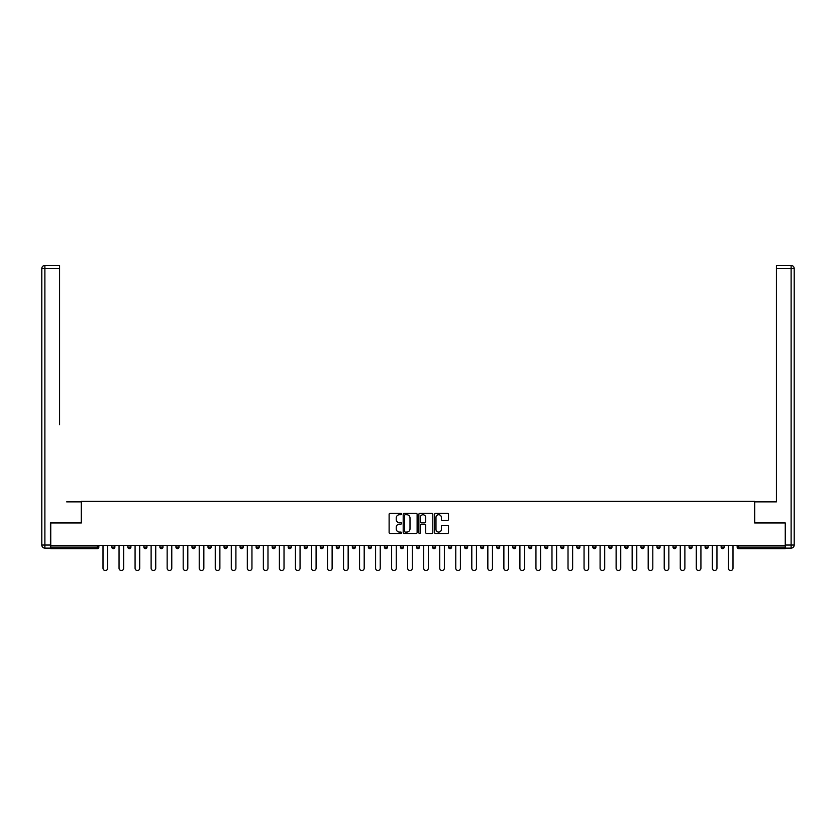 <?xml version="1.0" encoding="UTF-8"?>
<svg xmlns="http://www.w3.org/2000/svg" width="836" height="836" viewBox="0 0 836 836"><rect width="100%" height="100%" fill="white"/><g stroke="black" fill="none" stroke-linecap="round" stroke-linejoin="round"><path stroke-width="1.25" d="M401.552 514.025A0.711 0.711 0 0 0 400.852 513.314L390.13 513.314A1.014 1.014 0 0 0 389.116 514.328L389.116 532.49A1.014 1.014 0 0 0 390.13 533.493L400.852 533.493A0.711 0.711 0 0 0 401.552 532.793A0.711 0.711 0 0 0 400.852 532.083L399.462 532.083A3.229 3.229 0 0 1 396.233 528.854L396.233 527.338A3.229 3.229 0 0 1 399.462 524.109L400.852 524.109A0.711 0.711 0 0 0 401.552 523.409A0.711 0.711 0 0 0 400.852 522.699L399.462 522.699A3.229 3.229 0 0 1 396.233 519.47L396.233 517.965A3.229 3.229 0 0 1 399.462 514.736L400.852 514.736A0.711 0.711 0 0 0 401.552 514.025M447.49 520.431A1.014 1.014 0 0 0 448.493 519.428L448.493 514.328A1.014 1.014 0 0 0 447.49 513.314L435.577 513.314A1.014 1.014 0 0 0 434.574 514.328L434.574 532.49A1.014 1.014 0 0 0 435.577 533.493L447.49 533.493A1.014 1.014 0 0 0 448.493 532.49L448.493 526.335A1.014 1.014 0 0 0 447.49 525.321L442.39 525.321A1.014 1.014 0 0 0 441.377 526.335L441.377 529.387A2.696 2.696 0 0 1 438.681 532.083A2.696 2.696 0 0 1 435.984 529.387L435.984 517.432A2.696 2.696 0 0 1 438.681 514.736A2.696 2.696 0 0 1 441.377 517.432L441.377 519.428A1.014 1.014 0 0 0 442.39 520.431L447.49 520.431M53.002 265.461L44.883 265.461L59.586 265.461L53.002 265.461L59.586 265.461L59.586 268.544L44.883 268.544L44.883 545.041L50.432 545.041L50.432 522.949L81.374 522.949L81.374 501.36L754.626 501.36L754.626 522.949L785.255 522.949L785.255 545.459L50.745 545.459L50.745 547.099L97.3 547.099L97.3 545.459M50.745 522.949L50.745 545.459M417.122 514.328A1.014 1.014 0 0 0 416.109 513.314L404.206 513.314A1.014 1.014 0 0 0 403.192 514.328L403.192 532.49A1.014 1.014 0 0 0 404.206 533.493L416.109 533.493A1.014 1.014 0 0 0 417.122 532.49L417.122 514.328M419.891 513.314L431.794 513.314A1.014 1.014 0 0 1 432.808 514.328L432.808 532.49A1.014 1.014 0 0 1 431.794 533.493L426.705 533.493A1.014 1.014 0 0 1 425.691 532.49L425.691 525.123A1.014 1.014 0 0 0 424.688 524.109L421.302 524.109A1.014 1.014 0 0 0 420.299 525.123L420.299 532.793A0.711 0.711 0 0 1 419.588 533.493A0.711 0.711 0 0 1 418.878 532.793L418.878 514.328A1.014 1.014 0 0 1 419.891 513.314M98.847 545.459L98.847 547.099A1.547 1.547 0 0 1 97.3 548.646L50.745 548.646L50.745 547.099M785.255 545.459L785.255 548.646L738.7 548.646A1.547 1.547 0 0 1 737.153 547.099L737.153 545.459M111.794 547.099A1.547 1.547 0 0 0 113.341 548.646A1.547 1.547 0 0 0 114.877 547.099L114.877 545.459L114.877 547.099L111.794 547.099A1.547 1.547 0 0 0 113.341 548.646A1.547 1.547 0 0 1 111.794 547.099L111.794 545.459M97.3 548.646A1.547 1.547 0 0 0 98.847 547.099A1.547 1.547 0 0 1 97.3 548.646L97.3 547.099L98.847 547.099M127.835 545.459L127.835 547.099L127.835 545.459M130.918 545.459L130.918 547.099L130.918 545.459M143.865 547.099A1.547 1.547 0 0 0 145.412 548.646A1.547 1.547 0 0 0 146.948 547.099A1.547 1.547 0 0 1 145.412 548.646A1.547 1.547 0 0 0 146.948 547.099L146.948 545.459L146.948 547.099L143.865 547.099A1.547 1.547 0 0 0 145.412 548.646A1.547 1.547 0 0 1 143.865 547.099L143.865 545.459M159.906 545.459L159.906 547.099L159.906 545.459M162.989 545.459L162.989 547.099A1.547 1.547 0 0 1 161.442 548.646A1.547 1.547 0 0 1 159.906 547.099A1.547 1.547 0 0 0 161.442 548.646A1.547 1.547 0 0 0 162.989 547.099A1.547 1.547 0 0 1 161.442 548.646A1.547 1.547 0 0 1 159.906 547.099L162.989 547.099M175.936 547.099A1.547 1.547 0 0 0 177.483 548.646A1.547 1.547 0 0 0 179.019 547.099A1.547 1.547 0 0 1 177.483 548.646A1.547 1.547 0 0 0 179.019 547.099L179.019 545.459L179.019 547.099L175.936 547.099A1.547 1.547 0 0 0 177.483 548.646A1.547 1.547 0 0 1 175.936 547.099L175.936 545.459M195.06 545.459L195.06 547.099A1.547 1.547 0 0 1 193.513 548.646A1.547 1.547 0 0 1 191.966 547.099L191.966 545.459M209.543 548.646A1.547 1.547 0 0 0 211.09 547.099L211.09 545.459L211.09 547.099A1.547 1.547 0 0 1 209.543 548.646A1.547 1.547 0 0 1 208.007 547.099L208.007 545.459M227.12 545.459L227.12 547.099A1.547 1.547 0 0 1 225.584 548.646A1.547 1.547 0 0 1 224.038 547.099L224.038 545.459M243.161 545.459L243.161 547.099A1.547 1.547 0 0 1 241.614 548.646A1.547 1.547 0 0 1 240.078 547.099L240.078 545.459M257.655 548.646A1.547 1.547 0 0 0 259.191 547.099L259.191 545.459L259.191 547.099A1.547 1.547 0 0 1 257.655 548.646A1.547 1.547 0 0 1 256.109 547.099L256.109 545.459M275.232 545.459L275.232 547.099A1.547 1.547 0 0 1 273.685 548.646A1.547 1.547 0 0 1 272.149 547.099L272.149 545.459M288.18 545.459L288.18 547.099L288.18 545.459M291.262 545.459L291.262 547.099A1.547 1.547 0 0 1 289.726 548.646A1.547 1.547 0 0 1 288.18 547.099L291.262 547.099A1.547 1.547 0 0 1 289.726 548.646M307.303 545.459L307.303 547.099L304.21 547.099A1.547 1.547 0 0 0 305.757 548.646A1.547 1.547 0 0 1 304.21 547.099L304.21 545.459M323.333 545.459L323.333 547.099A1.547 1.547 0 0 1 321.787 548.646A1.547 1.547 0 0 1 320.251 547.099L320.251 545.459M339.364 545.459L339.364 547.099A1.547 1.547 0 0 1 337.828 548.646A1.547 1.547 0 0 1 336.281 547.099L336.281 545.459M352.322 545.459L352.322 547.099L352.322 545.459M355.404 545.459L355.404 547.099A1.547 1.547 0 0 1 353.858 548.646A1.547 1.547 0 0 1 352.322 547.099L355.404 547.099A1.547 1.547 0 0 1 353.858 548.646M369.899 548.646A1.547 1.547 0 0 0 371.435 547.099L371.435 545.459L371.435 547.099A1.547 1.547 0 0 1 369.899 548.646A1.547 1.547 0 0 1 368.352 547.099L368.352 545.459M387.476 545.459L387.476 547.099A1.547 1.547 0 0 1 385.929 548.646A1.547 1.547 0 0 1 384.393 547.099L384.393 545.459M403.506 545.459L403.506 547.099A1.547 1.547 0 0 1 401.97 548.646A1.547 1.547 0 0 1 400.423 547.099L400.423 545.459M416.453 545.459L416.453 547.099L416.453 545.459M419.547 545.459L419.547 547.099A1.547 1.547 0 0 1 418 548.646A1.547 1.547 0 0 1 416.453 547.099L419.547 547.099A1.547 1.547 0 0 1 418 548.646M432.494 545.459L432.494 547.099L432.494 545.459M435.577 545.459L435.577 547.099A1.547 1.547 0 0 1 434.03 548.646A1.547 1.547 0 0 1 432.494 547.099L435.577 547.099A1.547 1.547 0 0 1 434.03 548.646M448.524 545.459L448.524 547.099L448.524 545.459M451.607 545.459L451.607 547.099L451.607 545.459M464.565 545.459L464.565 547.099L464.565 545.459M467.648 545.459L467.648 547.099L467.648 545.459M483.678 545.459L483.678 547.099A1.547 1.547 0 0 1 482.142 548.646A1.547 1.547 0 0 1 480.595 547.099L480.595 545.459M499.719 545.459L499.719 547.099L496.636 547.099A1.547 1.547 0 0 0 498.172 548.646A1.547 1.547 0 0 1 496.636 547.099L496.636 545.459M515.749 545.459L515.749 547.099A1.547 1.547 0 0 1 514.213 548.646A1.547 1.547 0 0 1 512.667 547.099L512.667 545.459M528.697 545.459L528.697 547.099L528.697 545.459M531.79 545.459L531.79 547.099L531.79 545.459M547.82 545.459L547.82 547.099A1.547 1.547 0 0 1 546.274 548.646A1.547 1.547 0 0 1 544.738 547.099L544.738 545.459M563.851 545.459L563.851 547.099L560.768 547.099A1.547 1.547 0 0 0 562.314 548.646A1.547 1.547 0 0 1 560.768 547.099L560.768 545.459M579.891 545.459L579.891 547.099A1.547 1.547 0 0 1 578.345 548.646A1.547 1.547 0 0 1 576.809 547.099L576.809 545.459M595.922 545.459L595.922 547.099L592.839 547.099A1.547 1.547 0 0 0 594.386 548.646A1.547 1.547 0 0 1 592.839 547.099L592.839 545.459M611.962 545.459L611.962 547.099A1.547 1.547 0 0 1 610.416 548.646A1.547 1.547 0 0 1 608.88 547.099L608.88 545.459M627.993 545.459L627.993 547.099L624.91 547.099A1.547 1.547 0 0 0 626.457 548.646A1.547 1.547 0 0 1 624.91 547.099L624.91 545.459M644.033 545.459L644.033 547.099A1.547 1.547 0 0 1 642.487 548.646A1.547 1.547 0 0 1 640.94 547.099L640.94 545.459M660.064 545.459L660.064 547.099L656.981 547.099A1.547 1.547 0 0 0 658.517 548.646A1.547 1.547 0 0 1 656.981 547.099L656.981 545.459M676.094 545.459L676.094 547.099L673.011 547.099A1.547 1.547 0 0 0 674.558 548.646A1.547 1.547 0 0 1 673.011 547.099L673.011 545.459M692.135 545.459L692.135 547.099L689.052 547.099A1.547 1.547 0 0 0 690.588 548.646A1.547 1.547 0 0 1 689.052 547.099L689.052 545.459M708.165 545.459L708.165 547.099A1.547 1.547 0 0 1 706.629 548.646A1.547 1.547 0 0 1 705.082 547.099L705.082 545.459M724.206 545.459L724.206 547.099A1.547 1.547 0 0 1 722.659 548.646A1.547 1.547 0 0 1 721.123 547.099L721.123 545.459M129.371 548.646A1.547 1.547 0 0 1 127.835 547.099L130.918 547.099A1.547 1.547 0 0 1 129.371 548.646A1.547 1.547 0 0 0 130.918 547.099A1.547 1.547 0 0 1 129.371 548.646M305.757 548.646A1.547 1.547 0 0 0 307.303 547.099A1.547 1.547 0 0 1 305.757 548.646A1.547 1.547 0 0 1 304.21 547.099M450.071 548.646A1.547 1.547 0 0 1 448.524 547.099A1.547 1.547 0 0 0 450.071 548.646A1.547 1.547 0 0 0 451.607 547.099A1.547 1.547 0 0 1 450.071 548.646A1.547 1.547 0 0 1 448.524 547.099L451.607 547.099M466.101 548.646A1.547 1.547 0 0 1 464.565 547.099A1.547 1.547 0 0 0 466.101 548.646A1.547 1.547 0 0 0 467.648 547.099A1.547 1.547 0 0 1 466.101 548.646A1.547 1.547 0 0 1 464.565 547.099L467.648 547.099A1.547 1.547 0 0 1 466.101 548.646M499.719 547.099A1.547 1.547 0 0 1 498.172 548.646A1.547 1.547 0 0 0 499.719 547.099A1.547 1.547 0 0 1 498.172 548.646A1.547 1.547 0 0 1 496.636 547.099M530.243 548.646A1.547 1.547 0 0 1 528.697 547.099A1.547 1.547 0 0 0 530.243 548.646A1.547 1.547 0 0 0 531.79 547.099A1.547 1.547 0 0 1 530.243 548.646A1.547 1.547 0 0 1 528.697 547.099L531.79 547.099M562.314 548.646A1.547 1.547 0 0 0 563.851 547.099A1.547 1.547 0 0 1 562.314 548.646A1.547 1.547 0 0 1 560.768 547.099M595.922 547.099A1.547 1.547 0 0 1 594.386 548.646A1.547 1.547 0 0 0 595.922 547.099A1.547 1.547 0 0 1 594.386 548.646A1.547 1.547 0 0 1 592.839 547.099M626.457 548.646A1.547 1.547 0 0 0 627.993 547.099A1.547 1.547 0 0 1 626.457 548.646A1.547 1.547 0 0 1 624.91 547.099M642.487 548.646A1.547 1.547 0 0 0 644.033 547.099A1.547 1.547 0 0 1 642.487 548.646M658.517 548.646A1.547 1.547 0 0 0 660.064 547.099A1.547 1.547 0 0 1 658.517 548.646A1.547 1.547 0 0 1 656.981 547.099M674.558 548.646A1.547 1.547 0 0 0 676.094 547.099A1.547 1.547 0 0 1 674.558 548.646A1.547 1.547 0 0 1 673.011 547.099M690.588 548.646A1.547 1.547 0 0 0 692.135 547.099A1.547 1.547 0 0 1 690.588 548.646A1.547 1.547 0 0 1 689.052 547.099M405.314 514.736A0.711 0.711 0 0 0 404.603 515.436L404.603 531.382A0.711 0.711 0 0 0 405.314 532.083L406.777 532.083A3.229 3.229 0 0 0 410.006 528.854L410.006 517.965A3.229 3.229 0 0 0 406.777 514.736L405.314 514.736M425.691 517.484A2.696 2.696 0 0 0 422.995 514.777A2.696 2.696 0 0 0 420.299 517.484L420.299 521.695A1.014 1.014 0 0 0 421.302 522.699L424.688 522.699A1.014 1.014 0 0 0 425.691 521.695L425.691 517.484M103.006 568.219L103.006 545.459L103.006 568.219A2.309 2.309 0 0 0 105.326 570.539A2.309 2.309 0 0 0 107.635 568.219L107.635 545.459M81.27 522.949L81.27 501.872L66.671 501.872M59.586 268.544L59.586 424.782M50.432 545.041L50.432 548.123L44.883 548.123A3.083 3.083 0 0 1 41.8 545.041L41.8 268.544A3.083 3.083 0 0 1 44.883 265.461A3.083 3.083 0 0 0 41.8 268.544A3.083 3.083 0 0 1 44.883 265.461A3.083 3.083 0 0 0 41.8 268.544L44.883 268.544L44.883 265.461M769.329 501.872L776.414 501.872L776.414 265.461L791.117 265.461L776.414 265.461M754.73 522.949L754.73 501.872L776.414 501.872L776.414 424.782M785.568 545.041L791.117 545.041L791.117 268.544L794.2 268.544A3.083 3.083 0 0 0 791.117 265.461A3.083 3.083 0 0 1 794.2 268.544A3.083 3.083 0 0 0 791.117 265.461A3.083 3.083 0 0 1 794.2 268.544L794.2 545.041A3.083 3.083 0 0 1 791.117 548.123L785.568 548.123L785.255 522.949M119.046 568.219L119.046 545.459L119.046 568.219A2.309 2.309 0 0 0 121.356 570.539A2.309 2.309 0 0 0 123.665 568.219L123.665 545.459M135.077 568.219L135.077 545.459L135.077 568.219A2.309 2.309 0 0 0 137.397 570.539A2.309 2.309 0 0 0 139.706 568.219L139.706 545.459M151.117 568.219L151.117 545.459L151.117 568.219A2.309 2.309 0 0 0 153.427 570.539A2.309 2.309 0 0 0 155.736 568.219L155.736 545.459M167.148 568.219L167.148 545.459L167.148 568.219A2.309 2.309 0 0 0 169.457 570.539A2.309 2.309 0 0 0 171.777 568.219L171.777 545.459M183.189 568.219L183.189 545.459L183.189 568.219A2.309 2.309 0 0 0 185.498 570.539A2.309 2.309 0 0 0 187.807 568.219L187.807 545.459M199.219 568.219L199.219 545.459L199.219 568.219A2.309 2.309 0 0 0 201.528 570.539A2.309 2.309 0 0 0 203.848 568.219L203.848 545.459M215.249 568.219L215.249 545.459L215.249 568.219A2.309 2.309 0 0 0 217.569 570.539A2.309 2.309 0 0 0 219.878 568.219L219.878 545.459M231.29 568.219L231.29 545.459L231.29 568.219A2.309 2.309 0 0 0 233.599 570.539A2.309 2.309 0 0 0 235.909 568.219L235.909 545.459M247.32 568.219L247.32 545.459L247.32 568.219A2.309 2.309 0 0 0 249.64 570.539A2.309 2.309 0 0 0 251.949 568.219L251.949 545.459M263.361 568.219L263.361 545.459L263.361 568.219A2.309 2.309 0 0 0 265.67 570.539A2.309 2.309 0 0 0 267.98 568.219L267.98 545.459M279.391 568.219L279.391 545.459L279.391 568.219A2.309 2.309 0 0 0 281.701 570.539A2.309 2.309 0 0 0 284.021 568.219L284.021 545.459M295.421 568.219L295.421 545.459L295.421 568.219A2.309 2.309 0 0 0 297.741 570.539A2.309 2.309 0 0 0 300.051 568.219L300.051 545.459M311.462 568.219L311.462 545.459L311.462 568.219A2.309 2.309 0 0 0 313.772 570.539A2.309 2.309 0 0 0 316.092 568.219L316.092 545.459M327.493 568.219L327.493 545.459L327.493 568.219A2.309 2.309 0 0 0 329.812 570.539A2.309 2.309 0 0 0 332.122 568.219L332.122 545.459M343.533 568.219L343.533 545.459L343.533 568.219A2.309 2.309 0 0 0 345.843 570.539A2.309 2.309 0 0 0 348.152 568.219L348.152 545.459M359.564 568.219L359.564 545.459L359.564 568.219A2.309 2.309 0 0 0 361.883 570.539A2.309 2.309 0 0 0 364.193 568.219L364.193 545.459M375.604 568.219L375.604 545.459L375.604 568.219A2.309 2.309 0 0 0 377.914 570.539A2.309 2.309 0 0 0 380.223 568.219L380.223 545.459M391.635 568.219L391.635 545.459L391.635 568.219A2.309 2.309 0 0 0 393.944 570.539A2.309 2.309 0 0 0 396.264 568.219L396.264 545.459M407.665 568.219L407.665 545.459L407.665 568.219A2.309 2.309 0 0 0 409.985 570.539A2.309 2.309 0 0 0 412.294 568.219L412.294 545.459M423.706 568.219L423.706 545.459L423.706 568.219A2.309 2.309 0 0 0 426.015 570.539A2.309 2.309 0 0 0 428.335 568.219L428.335 545.459M439.736 568.219L439.736 545.459L439.736 568.219A2.309 2.309 0 0 0 442.056 570.539A2.309 2.309 0 0 0 444.365 568.219L444.365 545.459M455.777 568.219L455.777 545.459L455.777 568.219A2.309 2.309 0 0 0 458.086 570.539A2.309 2.309 0 0 0 460.396 568.219L460.396 545.459M471.807 568.219L471.807 545.459L471.807 568.219A2.309 2.309 0 0 0 474.116 570.539A2.309 2.309 0 0 0 476.436 568.219L476.436 545.459M487.848 568.219L487.848 545.459L487.848 568.219A2.309 2.309 0 0 0 490.157 570.539A2.309 2.309 0 0 0 492.467 568.219L492.467 545.459M503.878 568.219L503.878 545.459L503.878 568.219A2.309 2.309 0 0 0 506.188 570.539A2.309 2.309 0 0 0 508.507 568.219L508.507 545.459M519.908 568.219L519.908 545.459L519.908 568.219A2.309 2.309 0 0 0 522.228 570.539A2.309 2.309 0 0 0 524.538 568.219L524.538 545.459M535.949 568.219L535.949 545.459L535.949 568.219A2.309 2.309 0 0 0 538.259 570.539A2.309 2.309 0 0 0 540.578 568.219L540.578 545.459M551.979 568.219L551.979 545.459L551.979 568.219A2.309 2.309 0 0 0 554.299 570.539A2.309 2.309 0 0 0 556.609 568.219L556.609 545.459M568.02 568.219L568.02 545.459L568.02 568.219A2.309 2.309 0 0 0 570.33 570.539A2.309 2.309 0 0 0 572.639 568.219L572.639 545.459M584.05 568.219L584.05 545.459L584.05 568.219A2.309 2.309 0 0 0 586.36 570.539A2.309 2.309 0 0 0 588.68 568.219L588.68 545.459M600.091 568.219L600.091 545.459L600.091 568.219A2.309 2.309 0 0 0 602.401 570.539A2.309 2.309 0 0 0 604.71 568.219L604.71 545.459M616.122 568.219L616.122 545.459L616.122 568.219A2.309 2.309 0 0 0 618.431 570.539A2.309 2.309 0 0 0 620.751 568.219L620.751 545.459M632.152 568.219L632.152 545.459L632.152 568.219A2.309 2.309 0 0 0 634.472 570.539A2.309 2.309 0 0 0 636.781 568.219L636.781 545.459M648.193 568.219L648.193 545.459L648.193 568.219A2.309 2.309 0 0 0 650.502 570.539A2.309 2.309 0 0 0 652.812 568.219L652.812 545.459M664.223 568.219L664.223 545.459L664.223 568.219A2.309 2.309 0 0 0 666.543 570.539A2.309 2.309 0 0 0 668.852 568.219L668.852 545.459M680.264 568.219L680.264 545.459L680.264 568.219A2.309 2.309 0 0 0 682.573 570.539A2.309 2.309 0 0 0 684.883 568.219L684.883 545.459M696.294 568.219L696.294 545.459L696.294 568.219A2.309 2.309 0 0 0 698.603 570.539A2.309 2.309 0 0 0 700.923 568.219L700.923 545.459M712.335 568.219L712.335 545.459L712.335 568.219A2.309 2.309 0 0 0 714.644 570.539A2.309 2.309 0 0 0 716.954 568.219L716.954 545.459M728.365 568.219L728.365 545.459L728.365 568.219A2.309 2.309 0 0 0 730.674 570.539A2.309 2.309 0 0 0 732.994 568.219L732.994 545.459M738.7 545.459L738.7 547.099L785.255 547.099M737.153 547.099L738.7 547.099L738.7 548.646M113.341 548.646A1.547 1.547 0 0 0 114.877 547.099M193.513 548.646A1.547 1.547 0 0 0 195.06 547.099L191.966 547.099M211.09 547.099L208.007 547.099M225.584 548.646A1.547 1.547 0 0 0 227.12 547.099L224.038 547.099M241.614 548.646A1.547 1.547 0 0 0 243.161 547.099L240.078 547.099M259.191 547.099L256.109 547.099M273.685 548.646A1.547 1.547 0 0 0 275.232 547.099L272.149 547.099M321.787 548.646A1.547 1.547 0 0 0 323.333 547.099L320.251 547.099M337.828 548.646A1.547 1.547 0 0 0 339.364 547.099L336.281 547.099M371.435 547.099L368.352 547.099M385.929 548.646A1.547 1.547 0 0 0 387.476 547.099L384.393 547.099M401.97 548.646A1.547 1.547 0 0 0 403.506 547.099L400.423 547.099M482.142 548.646A1.547 1.547 0 0 0 483.678 547.099L480.595 547.099M514.213 548.646A1.547 1.547 0 0 0 515.749 547.099L512.667 547.099M546.274 548.646A1.547 1.547 0 0 0 547.82 547.099L544.738 547.099M578.345 548.646A1.547 1.547 0 0 0 579.891 547.099L576.809 547.099M610.416 548.646A1.547 1.547 0 0 0 611.962 547.099L608.88 547.099M644.033 547.099L640.94 547.099M706.629 548.646A1.547 1.547 0 0 0 708.165 547.099L705.082 547.099M722.659 548.646A1.547 1.547 0 0 0 724.206 547.099L721.123 547.099M44.883 548.123L44.883 545.041L41.8 545.041M791.117 265.461L791.117 268.544L776.414 268.544M794.2 545.041L791.117 545.041L791.117 548.123"/></g></svg>
